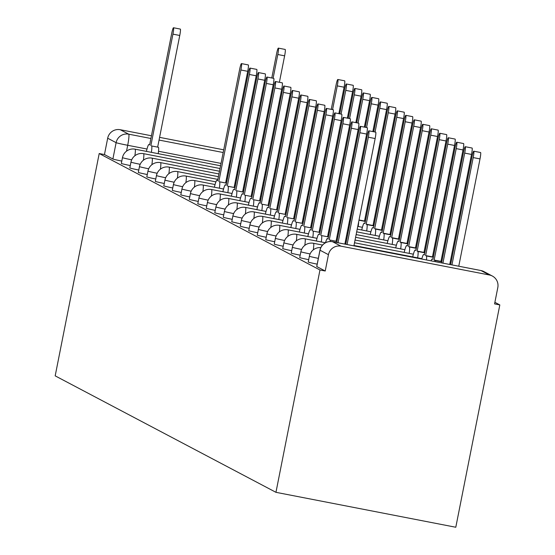 <?xml version="1.0" encoding="UTF-8"?>
<svg xmlns="http://www.w3.org/2000/svg" width="555" height="555" viewBox="0 0 555 555"><rect width="100%" height="100%" fill="white"/><g stroke="black" fill="none" stroke-linecap="round" stroke-linejoin="round"><path stroke-width="0.83" d="M308.296 261.995A10.746 0.354 11.2 0 0 308.226 262.022A10.746 0.354 11.2 0 0 308.282 262.071A10.746 0.354 11.2 0 0 317.183 264.152M299.804 257.52A10.746 0.354 11.2 0 0 299.728 257.541A10.746 0.354 11.2 0 0 299.783 257.596A10.746 0.354 11.2 0 0 308.691 259.671M291.306 253.038A10.746 0.354 11.2 0 0 291.236 253.059A10.746 0.354 11.2 0 0 291.292 253.115A10.746 0.354 11.2 0 0 300.193 255.196M282.807 248.557A10.746 0.354 11.2 0 0 282.738 248.578A10.746 0.354 11.2 0 0 282.793 248.633A10.746 0.354 11.2 0 0 291.701 250.714M274.316 244.075A10.746 0.354 11.2 0 0 274.246 244.096A10.746 0.354 11.2 0 0 274.302 244.151A10.746 0.354 11.2 0 0 283.203 246.233M265.817 239.594A10.746 0.354 11.2 0 0 265.748 239.614A10.746 0.354 11.2 0 0 265.803 239.67A10.746 0.354 11.2 0 0 274.711 241.751M257.326 235.112A10.746 0.354 11.2 0 0 257.256 235.133A10.746 0.354 11.2 0 0 257.312 235.188A10.746 0.354 11.2 0 0 266.213 237.269M248.827 230.63A10.746 0.354 11.2 0 0 248.758 230.651A10.746 0.354 11.2 0 0 248.813 230.707A10.746 0.354 11.2 0 0 257.721 232.788M240.336 226.149A10.746 0.354 11.2 0 0 240.259 226.176A10.746 0.354 11.2 0 0 240.322 226.225A10.746 0.354 11.2 0 0 249.223 228.306M231.837 221.667A10.746 0.354 11.2 0 0 231.768 221.695A10.746 0.354 11.2 0 0 231.824 221.743A10.746 0.354 11.2 0 0 240.731 223.825M223.346 217.185A10.746 0.354 11.2 0 0 223.27 217.213A10.746 0.354 11.2 0 0 223.325 217.262A10.746 0.354 11.2 0 0 232.233 219.343M214.847 212.704A10.746 0.354 11.2 0 0 214.778 212.731A10.746 0.354 11.2 0 0 214.834 212.78A10.746 0.354 11.2 0 0 223.734 214.861M206.356 208.222A10.746 0.354 11.2 0 0 206.28 208.25A10.746 0.354 11.2 0 0 206.335 208.298A10.746 0.354 11.2 0 0 215.243 210.38M197.857 203.74A10.746 0.354 11.2 0 0 197.788 203.768A10.746 0.354 11.2 0 0 197.844 203.817A10.746 0.354 11.2 0 0 206.744 205.898M189.359 199.259A10.746 0.354 11.2 0 0 189.29 199.287A10.746 0.354 11.2 0 0 189.345 199.335A10.746 0.354 11.2 0 0 198.253 201.416M180.868 194.777A10.746 0.354 11.2 0 0 180.798 194.805A10.746 0.354 11.2 0 0 180.854 194.854A10.746 0.354 11.2 0 0 189.754 196.935M172.369 190.296A10.746 0.354 11.2 0 0 172.3 190.323A10.746 0.354 11.2 0 0 172.355 190.372A10.746 0.354 11.2 0 0 181.263 192.453M163.878 185.814A10.746 0.354 11.2 0 0 163.801 185.842A10.746 0.354 11.2 0 0 163.864 185.89A10.746 0.354 11.2 0 0 172.765 187.972M155.379 181.332A10.746 0.354 11.2 0 0 155.31 181.36A10.746 0.354 11.2 0 0 155.365 181.409A10.746 0.354 11.2 0 0 164.273 183.49M146.888 176.851A10.746 0.354 11.2 0 0 146.811 176.879A10.746 0.354 11.2 0 0 146.867 176.927A10.746 0.354 11.2 0 0 155.775 179.008M138.389 172.369A10.746 0.354 11.2 0 0 138.32 172.397A10.746 0.354 11.2 0 0 138.375 172.445A10.746 0.354 11.2 0 0 147.276 174.527M129.898 167.887A10.746 0.354 11.2 0 0 129.821 167.915A10.746 0.354 11.2 0 0 129.877 167.964A10.746 0.354 11.2 0 0 138.785 170.045M121.399 163.406A10.746 0.354 11.2 0 0 121.33 163.434A10.746 0.354 11.2 0 0 121.385 163.482A10.746 0.354 11.2 0 0 130.286 165.563M147.006 149.031L127.699 145.285A10.746 0.354 -168.8 0 1 116.12 142.67L107.684 138.216L104.451 154.554L99.206 153.534L319.971 269.987L275.953 492.32L455.794 527.25L499.819 304.917L494.887 302.322M99.206 153.534L55.181 375.86L275.953 492.32M499.819 304.917L494.574 303.904L497.807 287.566A10.746 10.677 117.8 0 0 489.406 274.996L341.027 246.177A10.746 10.677 117.8 0 0 328.449 254.676L320.013 250.222A10.746 0.354 -168.8 0 1 319.957 250.173A10.746 0.354 -168.8 0 1 320.027 250.145M319.971 269.987L325.216 271.006L328.449 254.676M268.877 158.668L268.003 158.418M250.825 155.081L249.937 154.907M241.786 153.326L240.898 153.152M232.753 151.57L231.865 151.397M223.714 149.815L159.583 137.356M151.432 135.774L120.255 129.717L128.698 134.171L150.898 138.486M107.684 138.216A10.746 10.677 -62.2 0 1 120.255 129.717M325.216 271.006L316.78 266.553A10.746 0.354 -168.8 0 1 316.718 266.504A10.746 0.354 -168.8 0 1 316.794 266.476M104.451 154.554L112.887 159.001A10.746 0.354 11.2 0 0 121.795 161.082M151.397 152.347A10.746 1.179 -79 0 0 151.584 145.951L158.404 147.269A10.746 1.179 101 0 1 158.217 153.673M150.877 145.577L172.938 34.146A6.181 0.68 -79 0 0 173.493 27.75L180.313 29.075A6.181 0.68 101 0 1 179.758 35.471L157.696 146.902M173.493 27.75A6.181 0.68 -79 0 0 171.689 33.487L149.628 144.917L148.92 144.543A10.746 1.179 -79 0 0 148.879 144.529A10.746 1.179 -79 0 0 146.416 151.383M256.264 172.716A10.746 1.179 -79 0 0 256.715 168.054M273.109 78.241L277.805 54.515A6.181 0.68 -79 0 0 278.36 48.118A6.181 0.68 -79 0 0 276.556 53.856L271.777 77.984M278.36 48.118L285.173 49.444A6.181 0.68 101 0 1 284.625 55.84L279.387 82.293M257.971 166.375L257.083 166.202M219.364 188.2A10.746 1.179 -79 0 0 219.551 181.797L226.364 183.122A10.746 1.179 101 0 1 226.475 183.261M218.843 181.423L240.905 69.999A6.181 0.68 -79 0 0 241.453 63.603L248.272 64.921A6.181 0.68 101 0 1 247.717 71.324L225.656 182.748M241.453 63.603A6.181 0.68 -79 0 0 239.649 69.333L217.588 180.763L216.88 180.389A10.746 1.179 -79 0 0 216.845 180.375A10.746 1.179 -79 0 0 214.376 187.229M227.855 192.682A10.746 1.179 -79 0 0 228.043 186.279L234.862 187.604A10.746 1.179 101 0 1 234.973 187.743M227.335 185.904L249.396 74.481A6.181 0.68 -79 0 0 249.951 68.085L256.764 69.403A6.181 0.68 101 0 1 256.216 75.799L234.154 187.229M249.951 68.085A6.181 0.68 -79 0 0 248.147 73.815L226.086 185.245L225.379 184.87A10.746 1.179 -79 0 0 225.337 184.857A10.746 1.179 -79 0 0 222.874 191.711M236.354 197.164A10.746 1.179 -79 0 0 236.541 190.76L243.354 192.085A10.746 1.179 101 0 1 243.465 192.224M235.833 190.386L257.895 78.963A6.181 0.68 -79 0 0 258.45 72.566L265.262 73.884A6.181 0.68 101 0 1 264.707 80.281L242.646 191.711M258.45 72.566A6.181 0.68 -79 0 0 256.639 78.297L234.578 189.727L233.87 189.352A10.746 1.179 -79 0 0 233.835 189.338A10.746 1.179 -79 0 0 231.366 196.192M244.845 201.645A10.746 1.179 -79 0 0 245.032 195.242L251.852 196.567A10.746 1.179 101 0 1 251.963 196.706M244.325 194.867L266.393 83.444A6.181 0.68 -79 0 0 266.941 77.048L273.761 78.366A6.181 0.68 101 0 1 273.206 84.762L251.144 196.192M266.941 77.048A6.181 0.68 -79 0 0 265.137 82.778L243.076 194.208L242.369 193.834A10.746 1.179 -79 0 0 242.327 193.82A10.746 1.179 -79 0 0 239.864 200.674M253.344 206.127A10.746 1.179 -79 0 0 253.531 199.724L260.344 201.049A10.746 1.179 101 0 1 260.455 201.188M252.823 199.349L274.885 87.926A6.181 0.68 -79 0 0 275.44 81.523L282.252 82.848A6.181 0.68 101 0 1 281.704 89.244L259.636 200.674M275.44 81.523A6.181 0.68 -79 0 0 273.636 87.26L251.568 198.69L250.86 198.315A10.746 1.179 -79 0 0 250.825 198.301A10.746 1.179 -79 0 0 248.356 205.156M261.835 210.609A10.746 1.179 -79 0 0 262.022 204.205L268.842 205.53A10.746 1.179 101 0 1 268.953 205.669M261.315 203.831L283.383 92.401A6.181 0.68 -79 0 0 283.931 86.004L290.751 87.329A6.181 0.68 101 0 1 290.196 93.726L268.134 205.156M283.931 86.004A6.181 0.68 -79 0 0 282.127 91.742L260.066 203.172L259.358 202.797A10.746 1.179 -79 0 0 259.317 202.783A10.746 1.179 -79 0 0 256.854 209.637M270.334 215.083A10.746 1.179 -79 0 0 270.521 208.687L277.333 210.012A10.746 1.179 101 0 1 277.451 210.151M269.813 208.312L291.875 96.882A6.181 0.68 -79 0 0 292.429 90.486L299.242 91.811A6.181 0.68 101 0 1 298.694 98.207L276.626 209.637M292.429 90.486A6.181 0.68 -79 0 0 290.626 96.223L268.558 207.653L267.85 207.279A10.746 1.179 -79 0 0 267.815 207.265A10.746 1.179 -79 0 0 265.352 214.119M278.825 219.565A10.746 1.179 -79 0 0 279.012 213.169L285.832 214.494A10.746 1.179 101 0 1 285.943 214.632M278.305 212.794L300.373 101.364A6.181 0.68 -79 0 0 300.921 94.967L307.741 96.293A6.181 0.68 101 0 1 307.186 102.689L285.124 214.119M300.921 94.967A6.181 0.68 -79 0 0 299.117 100.705L277.056 212.135L276.348 211.76A10.746 1.179 -79 0 0 276.307 211.746A10.746 1.179 -79 0 0 273.844 218.601M287.324 224.047A10.746 1.179 -79 0 0 287.511 217.65L294.33 218.975A10.746 1.179 101 0 1 294.441 219.114M286.803 217.276L308.864 105.845A6.181 0.68 -79 0 0 309.419 99.449L316.232 100.774A6.181 0.68 101 0 1 315.684 107.17L293.616 218.601M309.419 99.449A6.181 0.68 -79 0 0 307.616 105.186L285.548 216.617L284.84 216.242A10.746 1.179 -79 0 0 284.805 216.228A10.746 1.179 -79 0 0 282.342 223.082M295.815 228.528A10.746 1.179 -79 0 0 296.009 222.132L302.822 223.457A10.746 1.179 101 0 1 302.933 223.589M295.302 221.757L317.363 110.327A6.181 0.68 -79 0 0 317.911 103.931L324.731 105.256A6.181 0.68 101 0 1 324.175 111.652L302.114 223.082M317.911 103.931A6.181 0.68 -79 0 0 316.107 109.668L294.046 221.098L293.338 220.724A10.746 1.179 -79 0 0 293.304 220.71A10.746 1.179 -79 0 0 290.834 227.564M304.313 233.01A10.746 1.179 -79 0 0 304.501 226.613L311.32 227.939A10.746 1.179 101 0 1 311.431 228.07M303.793 226.239L325.854 114.809A6.181 0.68 -79 0 0 326.409 108.412L333.222 109.737A6.181 0.68 101 0 1 332.674 116.134L310.613 227.564M326.409 108.412A6.181 0.68 -79 0 0 324.606 114.15L302.544 225.58L301.83 225.205A10.746 1.179 -79 0 0 301.795 225.191A10.746 1.179 -79 0 0 299.332 232.046M312.812 237.491A10.746 1.179 -79 0 0 312.999 231.095L319.812 232.42A10.746 1.179 101 0 1 319.923 232.552M312.292 230.72L334.353 119.29A6.181 0.68 -79 0 0 334.908 112.894L341.72 114.219A6.181 0.68 101 0 1 341.165 120.615L319.104 232.046M334.908 112.894A6.181 0.68 -79 0 0 333.097 118.631L311.036 230.061L310.328 229.687A10.746 1.179 -79 0 0 310.294 229.673A10.746 1.179 -79 0 0 307.824 236.527M321.303 241.973A10.746 1.179 -79 0 0 321.491 235.577L328.31 236.902A10.746 1.179 101 0 1 328.421 237.034M320.783 235.202L342.844 123.772A6.181 0.68 -79 0 0 343.399 117.376L350.219 118.701A6.181 0.68 101 0 1 349.664 125.097L327.603 236.527M343.399 117.376A6.181 0.68 -79 0 0 341.596 123.113L319.534 234.543L318.827 234.168A10.746 1.179 -79 0 0 318.785 234.154A10.746 1.179 -79 0 0 316.322 241.009M330.253 241.515A10.746 1.179 -79 0 0 329.989 240.058L336.802 241.383A10.746 1.179 101 0 1 336.913 241.515M329.281 239.684L351.343 128.254A6.181 0.68 -79 0 0 351.898 121.857L358.71 123.182A6.181 0.68 101 0 1 358.162 129.579L336.094 241.009M351.898 121.857A6.181 0.68 -79 0 0 350.094 127.594L328.026 239.025L327.318 238.65A10.746 1.179 -79 0 0 327.284 238.636A10.746 1.179 -79 0 0 325.521 242.736M315.733 204.087A10.746 1.179 -79 0 0 316.183 199.418M332.577 109.612L337.274 85.886A6.181 0.68 -79 0 0 337.828 79.49A6.181 0.68 -79 0 0 336.018 85.22L331.245 109.356M337.828 79.49L344.641 80.808A6.181 0.68 101 0 1 344.093 87.204L338.848 113.664M317.432 197.746L316.551 197.573M324.224 208.569A10.746 1.179 -79 0 0 324.675 203.9M341.068 114.094L345.772 90.368A6.181 0.68 -79 0 0 346.32 83.972A6.181 0.68 -79 0 0 344.516 89.702L339.736 113.837M346.32 83.972L353.14 85.29A6.181 0.68 101 0 1 352.585 91.686L347.347 118.146M325.931 202.228L325.043 202.055M332.723 213.051A10.746 1.179 -79 0 0 333.173 208.382M349.567 118.576L354.263 94.849A6.181 0.68 -79 0 0 354.818 88.446A6.181 0.68 -79 0 0 353.015 94.183L348.235 118.312M354.818 88.446L361.631 89.771A6.181 0.68 101 0 1 361.083 96.168L355.845 122.627M334.429 206.71L333.541 206.536M341.214 217.532A10.746 1.179 -79 0 0 341.665 212.863M358.058 123.057L362.762 99.324A6.181 0.68 -79 0 0 363.31 92.928A6.181 0.68 -79 0 0 361.506 98.665L356.726 122.794M363.31 92.928L370.129 94.253A6.181 0.68 101 0 1 369.575 100.649L364.337 127.109M342.921 211.191L342.033 211.018M349.712 222.007A10.746 1.179 -79 0 0 350.163 217.345M366.557 127.539L371.253 103.806A6.181 0.68 -79 0 0 371.808 97.409A6.181 0.68 -79 0 0 370.005 103.147L365.225 127.275M371.808 97.409L378.621 98.734A6.181 0.68 101 0 1 378.073 105.131L372.835 131.59M351.419 215.666L350.531 215.5M358.204 226.489A10.746 1.179 -79 0 0 358.662 221.827M375.055 132.021L379.752 108.287A6.181 0.68 -79 0 0 380.3 101.891A6.181 0.68 -79 0 0 378.496 107.628L373.723 131.757M380.3 101.891L387.119 103.216A6.181 0.68 101 0 1 386.564 109.612L364.503 221.043L365.211 221.417A10.746 1.179 101 0 1 365.322 221.556M364.503 221.043L359.023 219.981M366.702 230.97A10.746 1.179 -79 0 0 366.89 224.574L366.182 224.199L388.243 112.769A6.181 0.68 -79 0 0 388.798 106.373A6.181 0.68 -79 0 0 386.995 112.11L364.926 223.54L364.219 223.166A10.746 1.179 -79 0 0 364.184 223.152A10.746 1.179 -79 0 0 361.721 230.006M388.798 106.373L395.611 107.698A6.181 0.68 101 0 1 395.063 114.094L373.002 225.524L373.709 225.899A10.746 1.179 101 0 1 373.82 226.038M373.002 225.524L366.182 224.199M375.201 235.452A10.746 1.179 -79 0 0 375.388 229.055L374.68 228.681L396.742 117.251A6.181 0.68 -79 0 0 397.29 110.854A6.181 0.68 -79 0 0 395.486 116.592L373.425 228.022L372.717 227.647A10.746 1.179 -79 0 0 372.683 227.633A10.746 1.179 -79 0 0 370.213 234.487M397.29 110.854L404.109 112.179A6.181 0.68 101 0 1 403.554 118.576L381.493 230.006L382.201 230.38A10.746 1.179 101 0 1 382.312 230.512M381.493 230.006L374.68 228.681M383.692 239.933A10.746 1.179 -79 0 0 383.88 233.537L383.172 233.162L405.233 121.732A6.181 0.68 -79 0 0 405.788 115.336A6.181 0.68 -79 0 0 403.985 121.073L381.923 232.503L381.216 232.129A10.746 1.179 -79 0 0 381.174 232.115A10.746 1.179 -79 0 0 378.711 238.969M405.788 115.336L412.601 116.661A6.181 0.68 101 0 1 412.053 123.057L389.992 234.487L390.699 234.862A10.746 1.179 101 0 1 390.81 234.994M389.992 234.487L383.172 233.162M392.191 244.415A10.746 1.179 -79 0 0 392.378 238.019L391.67 237.644L413.732 126.214A6.181 0.68 -79 0 0 414.287 119.818A6.181 0.68 -79 0 0 412.476 125.555L390.415 236.985L389.707 236.61A10.746 1.179 -79 0 0 389.672 236.597A10.746 1.179 -79 0 0 387.203 243.451M414.287 119.818L421.099 121.143A6.181 0.68 101 0 1 420.544 127.539L398.483 238.969L399.191 239.344A10.746 1.179 101 0 1 399.302 239.476M398.483 238.969L391.67 237.644M400.682 248.897A10.746 1.179 -79 0 0 400.87 242.5L400.162 242.126L422.23 130.696A6.181 0.68 -79 0 0 422.778 124.299A6.181 0.68 -79 0 0 420.974 130.036L398.913 241.467L398.206 241.092A10.746 1.179 -79 0 0 398.164 241.078A10.746 1.179 -79 0 0 395.701 247.932M422.778 124.299L429.598 125.624A6.181 0.68 101 0 1 429.043 132.021L406.981 243.451L407.689 243.825A10.746 1.179 101 0 1 407.8 243.957M406.981 243.451L400.162 242.126M409.181 253.378A10.746 1.179 -79 0 0 409.368 246.982L408.66 246.607L430.722 135.177A6.181 0.68 -79 0 0 431.277 128.781A6.181 0.68 -79 0 0 429.473 134.518L407.405 245.948L406.697 245.574A10.746 1.179 -79 0 0 406.662 245.56A10.746 1.179 -79 0 0 404.193 252.414M431.277 128.781L438.089 130.106A6.181 0.68 101 0 1 437.541 136.502L415.473 247.932L416.181 248.307A10.746 1.179 101 0 1 416.292 248.439M415.473 247.932L408.66 246.607M417.672 257.86A10.746 1.179 -79 0 0 417.86 251.464L417.152 251.089L439.22 139.659A6.181 0.68 -79 0 0 439.768 133.262A6.181 0.68 -79 0 0 437.964 139L415.903 250.43L415.195 250.055A10.746 1.179 -79 0 0 415.154 250.041A10.746 1.179 -79 0 0 412.691 256.896M439.768 133.262L446.588 134.588A6.181 0.68 101 0 1 446.033 140.984L423.971 252.414L424.679 252.782A10.746 1.179 101 0 1 424.79 252.92M423.971 252.414L417.152 251.089M426.469 259.955A10.746 1.179 -79 0 0 426.358 255.945L425.65 255.571L447.712 144.14A6.181 0.68 -79 0 0 448.267 137.744A6.181 0.68 -79 0 0 446.463 143.481L424.395 254.911L423.687 254.537A10.746 1.179 -79 0 0 423.652 254.523A10.746 1.179 -79 0 0 421.772 259.039M448.267 137.744L455.079 139.069A6.181 0.68 101 0 1 454.531 145.465L432.463 256.896L433.171 257.263A10.746 1.179 101 0 1 433.288 257.402M432.463 256.896L425.65 255.571M435.12 261.634A10.746 1.179 -79 0 0 434.849 260.427L434.142 260.052L456.21 148.622A6.181 0.68 -79 0 0 456.758 142.226A6.181 0.68 -79 0 0 454.954 147.963L432.893 259.393L432.185 259.019A10.746 1.179 -79 0 0 432.144 259.005A10.746 1.179 -79 0 0 431.089 260.85M456.758 142.226L463.578 143.551A6.181 0.68 101 0 1 463.023 149.947L440.961 261.377L441.669 261.745A10.746 1.179 101 0 1 441.78 261.884M440.961 261.377L434.142 260.052M338.05 242.778L359.841 132.735A6.181 0.68 -79 0 0 360.389 126.339L367.209 127.664A6.181 0.68 101 0 1 366.654 134.06L344.863 244.103M360.389 126.339A6.181 0.68 -79 0 0 358.585 132.076L336.719 242.521M442.918 263.146L464.702 153.104A6.181 0.68 -79 0 0 465.256 146.707A6.181 0.68 -79 0 0 463.453 152.445L441.579 262.89M465.256 146.707L472.069 148.032A6.181 0.68 101 0 1 471.521 154.429L449.73 264.471M347.083 244.533L368.333 137.217A6.181 0.68 -79 0 0 368.888 130.82L375.7 132.145A6.181 0.68 101 0 1 375.152 138.542L353.903 245.858M368.888 130.82A6.181 0.68 -79 0 0 367.084 136.558L345.751 244.276M451.95 264.901L473.2 157.585A6.181 0.68 -79 0 0 473.748 151.189A6.181 0.68 -79 0 0 471.944 156.926L450.618 264.645M473.748 151.189L480.568 152.514A6.181 0.68 101 0 1 480.013 158.91L458.763 266.227M318.334 258.359A10.746 0.354 -168.8 0 1 309.426 256.278A10.746 0.354 -168.8 0 1 309.371 256.23L308.226 262.022M310.099 253.933A10.746 0.354 -168.8 0 1 300.935 251.797A10.746 0.354 -168.8 0 1 300.879 251.748L299.728 257.541M301.608 249.452A10.746 0.354 -168.8 0 1 292.436 247.315A10.746 0.354 -168.8 0 1 292.381 247.266L291.236 253.059M293.109 244.97A10.746 0.354 -168.8 0 1 283.945 242.833A10.746 0.354 -168.8 0 1 283.889 242.785L282.738 248.578M284.618 240.488A10.746 0.354 -168.8 0 1 275.447 238.352A10.746 0.354 -168.8 0 1 275.391 238.303L274.246 244.096M276.119 236.007A10.746 0.354 -168.8 0 1 266.955 233.87A10.746 0.354 -168.8 0 1 266.899 233.822L265.748 239.614M267.628 231.525A10.746 0.354 -168.8 0 1 258.457 229.388A10.746 0.354 -168.8 0 1 258.401 229.34L257.256 235.133M259.13 227.044A10.746 0.354 -168.8 0 1 249.958 224.907A10.746 0.354 -168.8 0 1 249.903 224.858L248.758 230.651M250.638 222.562A10.746 0.354 -168.8 0 1 241.467 220.425A10.746 0.354 -168.8 0 1 241.411 220.377L240.259 226.176M242.14 218.08A10.746 0.354 -168.8 0 1 232.968 215.95A10.746 0.354 -168.8 0 1 232.913 215.895L231.768 221.695M233.648 213.599A10.746 0.354 -168.8 0 1 224.477 211.469A10.746 0.354 -168.8 0 1 224.421 211.413L223.27 217.213M225.15 209.117A10.746 0.354 -168.8 0 1 215.978 206.987A10.746 0.354 -168.8 0 1 215.923 206.932L214.778 212.731M216.651 204.635A10.746 0.354 -168.8 0 1 207.487 202.506A10.746 0.354 -168.8 0 1 207.431 202.45L206.28 208.25M208.16 200.154A10.746 0.354 -168.8 0 1 198.988 198.024A10.746 0.354 -168.8 0 1 198.933 197.969L197.788 203.768M199.661 195.672A10.746 0.354 -168.8 0 1 190.497 193.542A10.746 0.354 -168.8 0 1 190.441 193.487L189.29 199.287M191.17 191.191A10.746 0.354 -168.8 0 1 181.998 189.061A10.746 0.354 -168.8 0 1 181.943 189.005L180.798 194.805M182.671 186.709A10.746 0.354 -168.8 0 1 173.507 184.579A10.746 0.354 -168.8 0 1 173.444 184.524L172.3 190.323M174.18 182.234A10.746 0.354 -168.8 0 1 165.008 180.097A10.746 0.354 -168.8 0 1 164.953 180.049L163.801 185.842M165.681 177.753A10.746 0.354 -168.8 0 1 156.51 175.616A10.746 0.354 -168.8 0 1 156.454 175.567L155.31 181.36M157.19 173.271A10.746 0.354 -168.8 0 1 148.019 171.134A10.746 0.354 -168.8 0 1 147.963 171.086L146.811 176.879M148.691 168.789A10.746 0.354 -168.8 0 1 139.52 166.653A10.746 0.354 -168.8 0 1 139.465 166.604L138.32 172.397M140.193 164.308A10.746 0.354 -168.8 0 1 131.029 162.171A10.746 0.354 -168.8 0 1 130.973 162.122L129.821 167.915M131.702 159.826A10.746 0.354 -168.8 0 1 122.53 157.689A10.746 0.354 -168.8 0 1 122.475 157.641L121.33 163.434M489.406 274.996L480.97 270.542L332.584 241.723L341.027 246.177M275.238 173.937L274.35 173.764M266.199 172.182L265.311 172.008M248.127 168.671L247.246 168.498M239.094 166.916L238.206 166.75M230.061 165.161L229.173 164.995M221.022 163.406L158.515 151.265M126.533 151.154L127.699 145.285A10.746 1.179 101 0 0 128.698 134.171A10.746 10.677 117.8 0 0 116.12 142.67L112.887 159.001M159.049 140.068L223.179 152.521M231.331 154.103L232.212 154.276M240.364 155.858L241.252 156.031M249.396 157.613L250.284 157.786M267.468 161.123L268.356 161.297M276.501 162.879L277.077 162.99L276.536 162.705M283.702 178.55A10.746 1.179 -79 0 0 283.487 178.009A10.746 1.179 -79 0 0 283.452 177.995A10.746 1.179 -79 0 0 283.411 177.995M134.893 155.74A10.746 1.179 -79 0 0 135.108 149.191A10.746 1.179 101 0 0 135.066 149.177A10.746 10.746 0 0 0 122.475 157.641M292.201 183.032A10.746 1.179 -79 0 0 291.986 182.491A10.746 1.179 -79 0 0 291.944 182.477A10.746 1.179 -79 0 0 291.909 182.477M143.391 160.222A10.746 1.179 -79 0 0 143.599 153.673A10.746 1.179 101 0 0 143.565 153.659A10.746 10.746 0 0 0 130.973 162.122M300.692 187.514A10.746 1.179 -79 0 0 300.477 186.973A10.746 1.179 -79 0 0 300.442 186.959A10.746 1.179 -79 0 0 300.401 186.959M151.883 164.703A10.746 1.179 -79 0 0 152.098 158.154A10.746 1.179 101 0 0 152.056 158.14A10.746 10.746 0 0 0 139.465 166.604M309.19 191.995A10.746 1.179 -79 0 0 308.975 191.454A10.746 1.179 -79 0 0 308.934 191.44A10.746 1.179 -79 0 0 308.899 191.44M160.381 169.185A10.746 1.179 -79 0 0 160.589 162.636A10.746 1.179 101 0 0 160.555 162.622A10.746 10.746 0 0 0 147.963 171.086M168.873 173.666A10.746 1.179 -79 0 0 169.088 167.117A10.746 1.179 101 0 0 169.046 167.104A10.746 10.746 0 0 0 156.454 175.567M177.371 178.148A10.746 1.179 -79 0 0 177.579 171.599A10.746 1.179 101 0 0 177.544 171.585A10.746 10.746 0 0 0 164.953 180.049M185.87 182.63A10.746 1.179 -79 0 0 186.078 176.081A10.746 1.179 101 0 0 186.036 176.067A10.746 10.746 0 0 0 173.444 184.524M194.361 187.111A10.746 1.179 -79 0 0 194.569 180.562A10.746 1.179 101 0 0 194.534 180.548A10.746 10.746 0 0 0 181.943 189.005M202.859 191.593A10.746 1.179 -79 0 0 203.068 185.037A10.746 1.179 101 0 0 203.033 185.03A10.746 10.746 0 0 0 190.441 193.487M211.351 196.075A10.746 1.179 -79 0 0 211.559 189.519A10.746 1.179 101 0 0 211.524 189.512A10.746 10.746 0 0 0 198.933 197.969M219.849 200.556A10.746 1.179 -79 0 0 220.057 194A10.746 1.179 101 0 0 220.023 193.986A10.746 10.746 0 0 0 207.431 202.45M228.341 205.038A10.746 1.179 -79 0 0 228.556 198.482A10.746 1.179 101 0 0 228.514 198.468A10.746 10.746 0 0 0 215.923 206.932M236.839 209.519A10.746 1.179 -79 0 0 237.047 202.963A10.746 1.179 101 0 0 237.013 202.95A10.746 10.746 0 0 0 224.421 211.413M245.331 214.001A10.746 1.179 -79 0 0 245.546 207.445A10.746 1.179 101 0 0 245.504 207.431A10.746 10.746 0 0 0 232.913 215.895M253.829 218.476A10.746 1.179 -79 0 0 254.037 211.927A10.746 1.179 101 0 0 254.003 211.913A10.746 10.746 0 0 0 241.411 220.377M262.328 222.957A10.746 1.179 -79 0 0 262.536 216.408A10.746 1.179 101 0 0 262.494 216.394A10.746 10.746 0 0 0 249.903 224.858M270.819 227.439A10.746 1.179 -79 0 0 271.027 220.89A10.746 1.179 101 0 0 270.993 220.876A10.746 10.746 0 0 0 258.401 229.34M279.318 231.921A10.746 1.179 -79 0 0 279.526 225.372A10.746 1.179 101 0 0 279.491 225.358A10.746 10.746 0 0 0 266.899 233.822M287.809 236.402A10.746 1.179 -79 0 0 288.017 229.853A10.746 1.179 101 0 0 287.983 229.839A10.746 10.746 0 0 0 275.391 238.303M296.308 240.884A10.746 1.179 -79 0 0 296.516 234.335A10.746 1.179 101 0 0 296.481 234.321A10.746 10.746 0 0 0 283.889 242.785M304.799 245.365A10.746 1.179 -79 0 0 305.014 238.816A10.746 1.179 101 0 0 304.973 238.803A10.746 10.746 0 0 0 292.381 247.266M313.298 249.847A10.746 1.179 -79 0 0 313.506 243.298A10.746 1.179 101 0 0 313.471 243.284A10.746 10.746 0 0 0 300.879 251.748M284.299 175.54A10.746 0.354 -168.8 0 1 283.404 175.408M316.78 266.553L320.013 250.222A10.746 10.677 117.8 0 1 332.584 241.723A10.746 1.179 -79 0 0 332.549 241.709A10.746 10.746 0 0 0 319.957 250.173L316.718 266.504M332.549 241.709L480.928 270.528A10.746 1.179 -79 0 1 480.97 270.542A10.746 10.677 -62.2 0 1 483.898 271.575A10.746 10.746 0 0 0 480.928 270.528A10.746 1.179 -79 0 0 480.894 270.528M277.389 163.059A10.746 10.677 -62.2 0 0 277.077 162.99A10.746 1.179 101 0 1 277.299 163.531M284.687 168.942A10.746 10.677 -62.2 0 1 285.284 170.565M151.584 145.951L158.404 147.269M172.938 34.146L179.758 35.471M257.922 166.604L257.034 166.431M284.625 55.84L277.805 54.515M219.551 181.797L226.364 183.122M240.905 69.999L247.717 71.324M228.043 186.279L234.862 187.604M249.396 74.481L256.216 75.799M236.541 190.76L243.354 192.085M257.895 78.963L264.707 80.281M245.032 195.242L251.852 196.567M266.393 83.444L273.206 84.762M253.531 199.724L260.344 201.049M274.885 87.926L281.704 89.244M262.022 204.205L268.842 205.53M259.358 202.797L260.108 202.943M283.383 92.401L290.196 93.726M270.521 208.687L277.333 210.012M291.875 96.882L298.694 98.207M279.012 213.169L285.832 214.494M276.348 211.76L277.098 211.906M300.373 101.364L307.186 102.689M287.511 217.65L294.33 218.975M308.864 105.845L315.684 107.17M296.009 222.132L302.822 223.457M317.363 110.327L324.175 111.652M304.501 226.613L311.32 227.939M301.83 225.205L302.586 225.351M325.854 114.809L332.674 116.134M312.999 231.095L319.812 232.42M334.353 119.29L341.165 120.615M321.491 235.577L328.31 236.902M342.844 123.772L349.664 125.097M329.989 240.058L336.802 241.383M351.343 128.254L358.162 129.579M317.391 197.969L316.503 197.802M344.093 87.204L337.274 85.886M325.882 202.45L325.001 202.284M352.585 91.686L345.772 90.368M334.381 206.932L333.493 206.758M361.083 96.168L354.263 94.849M342.879 211.413L341.991 211.24M369.575 100.649L362.762 99.324M351.37 215.895L350.482 215.722M378.073 105.131L371.253 103.806M365.211 221.417L358.981 220.203M386.564 109.612L379.752 108.287M373.709 225.899L366.89 224.574M395.063 114.094L388.243 112.769M382.201 230.38L375.388 229.055M403.554 118.576L396.742 117.251M390.699 234.862L383.88 233.537M412.053 123.057L405.233 121.732M399.191 239.344L392.378 238.019M420.544 127.539L413.732 126.214M398.955 241.238L398.206 241.092M407.689 243.825L400.87 242.5M429.043 132.021L422.23 130.696M416.181 248.307L409.368 246.982M437.541 136.502L430.722 135.177M424.679 252.782L417.86 251.464M446.033 140.984L439.22 139.659M433.171 257.263L426.358 255.945M454.531 145.465L447.712 144.14M441.669 261.745L434.849 260.427M463.023 149.947L456.21 148.622M359.841 132.735L366.654 134.06M471.521 154.429L464.702 153.104M368.333 137.217L375.152 138.542M480.013 158.91L473.2 157.585M283.799 178.072A10.746 10.746 0 0 0 283.452 177.995L282.911 177.891M135.066 149.177L220.557 165.779M228.702 167.36L229.59 167.534M237.741 169.115L238.622 169.289M246.774 170.871L247.662 171.044M255.806 172.626L256.694 172.799M264.846 174.381L265.734 174.554M273.879 176.136L274.767 176.31M292.298 182.553A10.746 10.746 0 0 0 291.944 182.477L291.41 182.373M143.565 153.659L220.016 168.505M228.16 170.087L229.049 170.26M237.2 171.842L238.088 172.015M246.233 173.597L247.121 173.77M255.272 175.352L256.153 175.526M264.305 177.107L265.193 177.281M273.337 178.863L274.225 179.036M282.377 180.618L283.258 180.791M300.789 187.035A10.746 10.746 0 0 0 300.442 186.959L299.908 186.855M152.056 158.14L219.475 171.231M227.626 172.813L228.507 172.987M236.659 174.568L237.547 174.742M245.692 176.323L246.58 176.497M254.731 178.079L255.619 178.252M263.764 179.834L264.652 180.007M272.796 181.589L273.684 181.762M281.836 183.344L282.724 183.518M290.869 185.099L291.757 185.273M309.288 191.517A10.746 10.746 0 0 0 308.934 191.44L308.4 191.336M160.555 162.622L218.934 173.958M227.085 175.54L227.973 175.713M236.118 177.295L237.006 177.468M245.157 179.05L246.038 179.223M254.19 180.805L255.078 180.979M263.223 182.56L264.111 182.734M272.262 184.315L273.143 184.489M281.295 186.071L282.183 186.244M290.327 187.826L291.215 187.999M299.367 189.581L300.255 189.754M169.046 167.104L218.393 176.684M226.544 178.266L227.432 178.439M235.577 180.021L236.465 180.195M244.616 181.776L245.504 181.95M253.649 183.532L254.537 183.705M262.681 185.287L263.57 185.46M271.721 187.042L272.609 187.215M280.754 188.797L281.642 188.971M289.793 190.552L290.674 190.726M298.826 192.307L299.714 192.481M307.858 194.063L308.747 194.236M177.544 171.585L217.858 179.411M226.003 180.992L226.891 181.166M235.042 182.748L235.924 182.921M244.075 184.503L244.963 184.676M253.108 186.258L253.996 186.431M262.147 188.013L263.028 188.187M271.18 189.768L272.068 189.942M280.213 191.524L281.101 191.697M289.252 193.279L290.14 193.452M298.285 195.034L299.173 195.207M307.317 196.789L308.205 196.963M186.036 176.067L215.916 181.867M234.501 185.474L235.389 185.648M243.534 187.229L244.422 187.403M252.567 188.984L253.455 189.158M261.606 190.74L262.494 190.913M270.639 192.495L271.527 192.668M279.678 194.25L280.559 194.423M288.711 196.005L289.599 196.179M297.744 197.76L298.632 197.934M306.783 199.516L307.664 199.689M194.534 180.548L215.062 184.531M242.993 189.956L243.881 190.129M252.032 191.711L252.913 191.884M261.065 193.466L261.953 193.639M270.098 195.221L270.986 195.395M279.137 196.976L280.025 197.15M288.17 198.732L289.058 198.905M297.202 200.487L298.091 200.66M306.242 202.242L307.13 202.415M315.275 203.997L316.163 204.171M203.033 185.03L223.561 189.012M251.491 194.437L252.379 194.611M260.524 196.192L261.412 196.366M269.563 197.948L270.445 198.121M278.596 199.703L279.484 199.876M287.629 201.458L288.517 201.631M296.668 203.213L297.549 203.387M305.701 204.968L306.589 205.142M314.734 206.724L315.622 206.897M323.773 208.479L324.661 208.652M365.391 221.209A10.746 10.746 0 0 0 364.607 220.515M211.524 189.512L232.052 193.494M259.983 198.919L260.871 199.092M269.022 200.674L269.91 200.848M278.055 202.429L278.943 202.603M287.088 204.184L287.976 204.358M296.127 205.94L297.015 206.113M305.16 207.695L306.048 207.868M314.199 209.45L315.08 209.624M323.232 211.205L324.12 211.379M332.265 212.96L333.153 213.134M373.883 225.691A10.746 10.746 0 0 0 373.106 224.997M220.023 193.986L240.551 197.975M268.481 203.401L269.369 203.574M277.514 205.156L278.402 205.329M286.553 206.911L287.435 207.084M295.586 208.666L296.474 208.84M304.619 210.421L305.507 210.595M313.658 212.176L314.546 212.35M322.691 213.932L323.579 214.105M331.724 215.687L332.611 215.86M340.763 217.442L341.651 217.615M382.381 230.172A10.746 10.746 0 0 0 381.597 229.479M228.514 198.468L249.049 202.457M276.973 207.882L277.861 208.056M286.012 209.637L286.9 209.811M295.045 211.393L295.933 211.566M304.084 213.148L304.966 213.321M313.117 214.903L314.005 215.076M322.15 216.658L323.038 216.832M331.189 218.413L332.077 218.587M340.222 220.168L341.11 220.342M349.255 221.924L350.143 222.097M390.88 234.654A10.746 10.746 0 0 0 390.096 233.96M237.013 202.95L257.541 206.939M285.471 212.364L286.359 212.537M294.504 214.119L295.392 214.292M303.543 215.874L304.431 216.048M312.576 217.629L313.464 217.803M321.609 219.385L322.497 219.558M330.648 221.14L331.536 221.313M339.681 222.895L340.569 223.068M348.72 224.65L349.601 224.824M357.753 226.405L362.408 227.307M399.371 239.136A10.746 10.746 0 0 0 398.587 238.442M245.504 207.431L266.039 211.42M293.97 216.845L294.851 217.019M303.002 218.601L303.89 218.774M312.035 220.356L312.923 220.529M321.074 222.111L321.962 222.284M330.107 223.866L330.995 224.04M339.14 225.621L340.028 225.795M348.179 227.377L349.067 227.55M357.212 229.132L370.9 231.789M407.869 243.617A10.746 10.746 0 0 0 407.086 242.917M254.003 211.913L274.531 215.902M302.461 221.327L303.349 221.5M311.494 223.082L312.382 223.256M320.533 224.837L321.421 225.011M329.566 226.593L330.454 226.766M338.606 228.348L339.487 228.521M347.638 230.103L348.526 230.276M356.671 231.858L379.398 236.27M416.361 248.099A10.746 10.746 0 0 0 415.577 247.398M262.494 216.394L283.029 220.384M310.96 225.809L311.848 225.982M319.992 227.564L320.88 227.737M329.025 229.319L329.913 229.493M338.064 231.074L338.952 231.248M347.097 232.829L347.985 233.003M356.137 234.585L387.889 240.752M424.859 252.58A10.746 10.746 0 0 0 424.075 251.88M270.993 220.876L291.521 224.865M319.451 230.29L320.339 230.464M328.491 232.046L329.372 232.219M337.523 233.801L338.411 233.974M346.556 235.556L347.444 235.729M355.595 237.311L396.388 245.234M433.351 257.062A10.746 10.746 0 0 0 432.567 256.361M279.491 225.358L300.019 229.347M327.95 234.772L328.837 234.945M336.982 236.527L337.87 236.701M346.022 238.282L346.903 238.456M355.054 240.037L404.886 249.715M441.849 261.544A10.746 10.746 0 0 0 441.065 260.843M287.983 229.839L308.511 233.828M336.441 239.254L337.329 239.427M345.481 241.009L346.369 241.182M354.513 242.764L413.378 254.197M296.481 234.321L317.009 238.31M344.939 243.735L345.827 243.909M353.972 245.49L421.876 258.679M304.973 238.803L325.438 242.778M313.471 243.284L322.531 245.046M320.811 247.606A10.746 10.746 0 0 0 309.371 256.23M492.334 276.029L483.898 271.575M285.305 170.489A10.746 10.746 0 0 0 284.694 168.9M277.465 162.677L276.633 162.24M259.317 202.783L260.108 202.936M276.307 211.746L277.105 211.899M301.795 225.191L302.586 225.344M398.955 241.231L398.164 241.078"/></g></svg>
